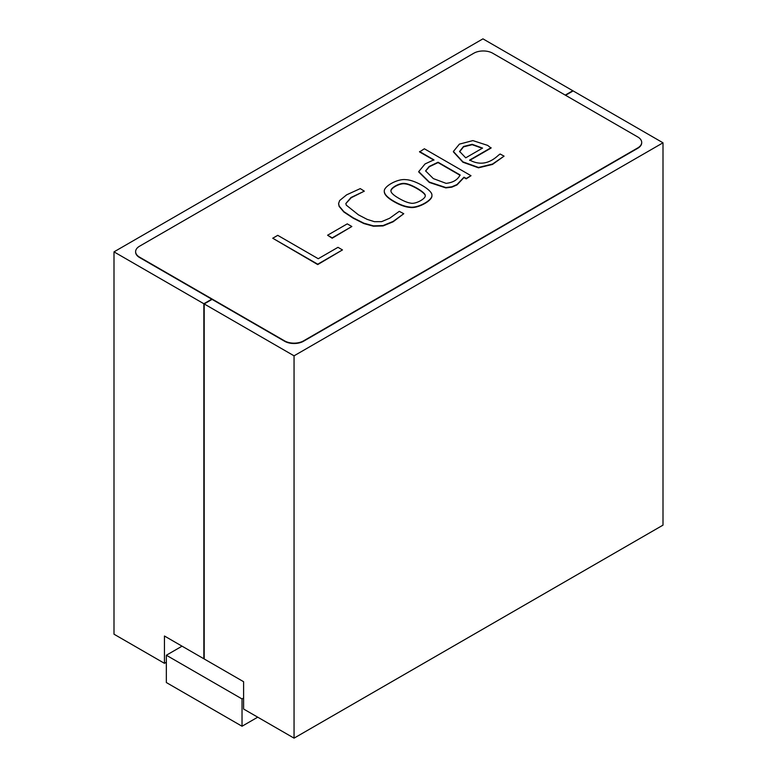 <?xml version="1.0" encoding="UTF-8"?>
<svg xmlns="http://www.w3.org/2000/svg" width="777" height="777" viewBox="0 0 777 777"><rect width="100%" height="100%" fill="white"/><g stroke="black" fill="none" stroke-linecap="round" stroke-linejoin="round"><path stroke-width="1.17" d="M294.056 738.15L243.599 709.022L243.599 681.711L204.186 658.954L204.186 303.933L294.056 355.817L294.056 738.15L663.004 525.135L663.004 142.803L294.056 355.817M565.569 95.289L573.135 90.919L663.004 142.803M212.063 299.378L204.186 303.933M257.731 717.181L242.026 726.242L242.026 698.931L243.599 698.028M242.026 698.931L166.346 655.234L166.346 682.546L242.026 726.242M166.346 655.234L182.041 646.173M565.248 95.105L572.814 90.734L482.944 38.85L113.996 251.865L203.865 303.749L211.752 299.194M166.346 662.227L164.452 663.325L113.996 634.197L113.996 251.865M164.452 663.325L164.452 636.013L203.865 658.77L203.865 303.749M491.083 147.688L469.677 160.043C479.623 165.462 489.209 163.85 498.446 155.225L500.116 154.011L504.079 156.148L492.482 164.064L478.496 167.463L462.907 161.849L453.38 151.486L459.382 144.133L472.863 140.598L487.655 145.386L491.083 148.048L469.677 160.412M504.079 156.148L492.482 164.433L478.496 167.822L462.907 162.218L453.38 151.845M139.539 246.222L473.795 53.234A13.374 7.721 180 0 1 492.725 53.234L637.781 136.985A13.374 7.721 180 0 1 641.695 142.444A13.374 7.721 180 0 1 637.781 147.902L303.516 340.889A13.374 7.721 180 0 1 284.596 340.889L139.539 257.138A13.374 7.721 180 0 1 135.616 251.68A13.374 7.721 180 0 1 139.539 246.222M342.472 249.922L317.725 264.578L272.737 238.238L277.748 235.344L318.249 258.731L337.985 247.329L342.472 249.922L317.725 264.209L272.737 238.238M351.845 226.505L332.167 238.228L327.593 235.217L347.261 223.863L351.845 226.505L332.167 237.869L327.593 235.217M364.316 191.161L351.272 197.698L345.852 203.555L346.28 205.147L358.469 214.86L367.162 219.376L374.427 221.688L381.604 221.649L389.617 218.269L399.271 211.344L403.758 213.714L393.113 221.435L383.061 225.563L373.436 225.864L363.879 223.203L353.205 217.822L343.861 211.645L339.16 206.07L338.597 203.525L339.656 200.534L346.62 194.842L360.256 188.607L364.316 191.161L350.951 197.523L345.843 203.555M403.758 213.714L393.113 221.795L383.061 225.922L373.436 226.224L363.879 223.562L353.205 218.191L343.861 212.014L339.16 206.439L338.597 203.895M431.895 195.726C432.634 200.515 417.676 208.809 409.974 207.42C405.293 207.022 399.99 205.109 394.036 201.69C387.626 198.018 384.372 194.677 384.285 191.647L384.285 191.453M433.916 160.198L419.561 151.913L424.359 148.776L471.008 175.709L466.21 178.477L463.986 177.195L456.993 184.547L451.796 186.801L445.823 187.539L429.341 182.09L418.725 171.6L425.068 163.937L433.916 159.829L419.561 151.544M471.008 175.709L466.21 178.846L463.986 177.554L456.993 184.916L451.796 187.17L445.823 187.898L429.341 182.449L418.725 171.97M641.695 142.628A13.374 7.721 180 0 1 641.695 142.803A13.374 7.721 180 0 1 637.781 148.271L303.516 341.249A13.374 7.721 180 0 1 284.596 341.249L139.539 257.508A13.374 7.721 180 0 1 135.616 252.039A13.374 7.721 180 0 1 135.625 251.865M398.931 198.358C403.69 201.097 407.595 202.69 410.654 203.127C415.433 204.438 425.922 198.669 425.252 195.59C425.883 192.57 410.742 183.809 405.021 183.518C400.126 182.527 390.676 187.665 390.938 190.792C390.831 192.706 393.492 195.231 398.931 198.358M394.036 201.321C387.626 197.659 384.372 194.318 384.285 191.288C383.624 186.393 397.746 178.496 405.827 179.662C414.879 179.837 432.925 190.404 431.895 195.367C432.634 200.155 417.676 208.45 409.974 207.051C405.293 206.653 399.99 204.739 394.036 201.321M425.252 195.921C425.835 192.91 410.722 184.168 405.021 183.877C400.184 182.896 390.88 187.927 390.948 191.045M460.091 174.942L438.063 162.228L429.166 166.472L425.602 170.901L433.323 178.593L446.076 183.353C453.049 182.605 457.721 179.808 460.091 174.942M460.091 175.311L438.063 162.587L429.331 166.734L425.611 171.057M482.575 148.096L472.212 144.328L463.519 146.494L459.595 151.437L465.724 157.828L482.575 148.096M482.264 148.281L472.212 144.697L463.519 146.853L459.595 151.806"/></g></svg>
